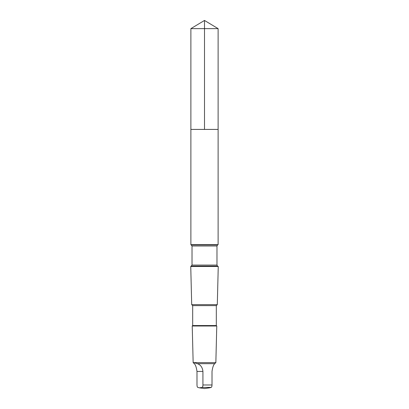 <?xml version="1.0" encoding="UTF-8"?>
<svg xmlns="http://www.w3.org/2000/svg" width="409" height="409" viewBox="0 0 409 409"><rect width="100%" height="100%" fill="white"/><g stroke="black" fill="none" stroke-linecap="round" stroke-linejoin="round"><path stroke-width="0.61" d="M190.88 129.423L218.12 129.423L218.12 28.635L190.88 28.635L190.88 129.423L218.12 129.423L218.12 244.638L190.88 244.638L190.88 129.423M194.321 363.673C195.543 364.854 196.432 367.44 196.99 371.433L196.99 384.981C197.051 386.398 197.317 387.205 197.792 387.4L199.418 387.834L202.123 387.4C202.593 387.205 202.864 386.403 202.925 384.981L202.925 371.433C202.486 367.446 200.661 364.859 197.455 363.673L194.183 362.696L193.559 363.023L194.321 363.673M191.412 266.126L217.588 266.126L218.253 266.51L190.747 266.51L192.02 265.073L192.02 246.003L190.88 244.638M216.32 305.625L192.68 305.625L192.68 325.559L216.32 325.559L216.32 305.625L217.302 304.649L191.698 304.649L190.747 266.51M216.32 325.559L216.765 326.004L192.235 326.004L192.68 325.559M197.455 363.673L214.679 363.673L215.85 362.614L193.15 362.614L192.235 326.004M214.679 363.673C213.457 364.854 212.568 367.44 212.01 371.433L212.01 384.981C211.949 386.398 211.683 387.205 211.208 387.4L209.546 387.839M204.5 129.423L204.5 20.45L190.88 28.635M217.588 266.126L216.98 265.073L216.98 246.003L217.588 244.945L191.412 244.945M216.98 246.003L192.02 246.003M216.98 265.073L192.02 265.073M212.01 384.981L202.925 384.981M211.208 387.4L202.123 387.4M202.925 371.433L196.99 371.433M204.5 20.45L218.12 28.635M217.588 244.945L218.12 244.638M217.302 304.649L218.253 266.51M192.68 305.625L191.698 304.649M215.85 362.614L216.765 326.004M193.554 363.023L193.15 362.614M199.454 387.839L204.5 388.55L209.582 387.834"/></g></svg>
